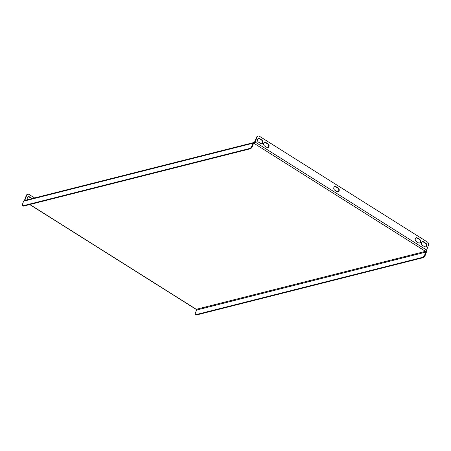 <?xml version="1.0" encoding="UTF-8"?>
<svg xmlns="http://www.w3.org/2000/svg" width="451" height="451" viewBox="0 0 451 451"><rect width="100%" height="100%" fill="white"/><g stroke="black" fill="none" stroke-linecap="round" stroke-linejoin="round"><path stroke-width="0.68" d="M34.637 197.95L29.157 194.494A2.3 1.866 75.8 0 0 27.849 194.257A2.3 1.866 75.8 0 0 26.671 195.39L26.276 195.492L24.461 200.379A1.268 0.564 -57.8 0 0 24.41 200.532M26.276 195.492A2.3 1.866 -104.2 0 1 27.455 194.358A2.3 1.866 -104.2 0 1 27.658 194.319M31.7 198.688A2.013 1.629 75.8 0 0 31.294 198.344L29.118 196.969A2.013 1.629 75.8 0 0 28.171 196.732M32.094 198.592A2.013 1.629 75.8 0 0 31.683 198.243L29.507 196.873A2.013 1.629 75.8 0 0 28.362 196.664A2.013 1.629 75.8 0 0 27.584 199.731M26.671 195.39L24.811 200.43M334.755 190.164A2.013 1.629 -104.2 0 1 333.746 188.118A2.013 1.629 -104.2 0 1 334.913 186.466A2.013 1.629 -104.2 0 1 336.051 186.669L338.233 188.044A2.013 1.629 -104.2 0 1 339.237 190.085A2.013 1.629 -104.2 0 1 338.075 191.743A2.013 1.629 -104.2 0 1 336.931 191.534L334.755 190.164M256.974 137.172A2.3 1.866 75.8 0 1 258.152 136.039A2.3 1.866 75.8 0 1 259.46 136.275L427.452 242.086A2.3 1.866 75.8 0 1 428.45 245.175L426.629 250.068A1.268 0.564 122.2 0 1 425.507 251.348L254.031 143.339A1.268 0.564 -57.8 0 0 255.159 142.059L256.974 137.172L256.585 137.267A2.3 1.866 -104.2 0 1 257.763 136.134A2.3 1.866 -104.2 0 1 257.961 136.101M416.222 241.477L418.398 242.852A2.013 1.629 75.8 0 0 419.543 243.055A2.013 1.629 75.8 0 0 420.704 241.403A2.013 1.629 75.8 0 0 419.701 239.357L417.519 237.987A2.013 1.629 75.8 0 0 416.38 237.778A2.013 1.629 75.8 0 0 415.219 239.43A2.013 1.629 75.8 0 0 416.222 241.477M264.613 145.983L266.795 147.353A2.013 1.629 75.8 0 0 267.933 147.562A2.013 1.629 75.8 0 0 269.095 145.91A2.013 1.629 75.8 0 0 268.091 143.863L265.91 142.493A2.013 1.629 75.8 0 0 264.771 142.285A2.013 1.629 75.8 0 0 263.61 143.937A2.013 1.629 75.8 0 0 264.613 145.983M261.992 140.024L259.815 138.649A2.013 1.629 75.8 0 0 258.671 138.446A2.013 1.629 75.8 0 0 257.51 140.098A2.013 1.629 75.8 0 0 258.513 142.144L260.695 143.514A2.013 1.629 75.8 0 0 261.834 143.722A2.013 1.629 75.8 0 0 262.995 142.065A2.013 1.629 75.8 0 0 261.992 140.024L261.597 140.12A2.013 1.629 -104.2 0 1 262.606 142.042A2.013 1.629 -104.2 0 1 261.636 143.756M425.8 243.202L423.619 241.826A2.013 1.629 75.8 0 0 422.474 241.623A2.013 1.629 75.8 0 0 421.313 243.275A2.013 1.629 75.8 0 0 422.322 245.321L424.498 246.691A2.013 1.629 75.8 0 0 425.643 246.9A2.013 1.629 75.8 0 0 426.804 245.243A2.013 1.629 75.8 0 0 425.8 243.202L425.406 243.298A2.013 1.629 -104.2 0 1 426.415 245.22A2.013 1.629 -104.2 0 1 425.445 246.934M337.878 191.776A2.013 1.629 75.8 0 0 338.848 190.063A2.013 1.629 75.8 0 0 337.838 188.14L335.662 186.77A2.013 1.629 75.8 0 0 334.715 186.528M258.479 138.508A2.013 1.629 -104.2 0 1 259.421 138.75L261.597 140.12M416.183 237.846A2.013 1.629 -104.2 0 1 417.13 238.083L419.306 239.458A2.013 1.629 -104.2 0 1 420.315 241.381A2.013 1.629 -104.2 0 1 419.345 243.089M254.251 142.741A1.268 1.026 75.8 0 0 253.535 142.612L24.275 200.565A1.268 1.026 -104.2 0 0 23.627 201.191L22.55 204.083A2.3 1.026 -57.8 0 0 22.629 205.701A2.3 1.026 -57.8 0 0 23.114 205.746L249.764 148.452A2.3 1.026 -57.8 0 0 251.81 146.13L252.334 146.457L253.411 143.565A0.575 0.468 75.8 0 1 254.031 143.339L256.585 137.267M264.579 142.353A2.013 1.629 -104.2 0 1 265.521 142.589L267.697 143.965A2.013 1.629 -104.2 0 1 268.706 145.882A2.013 1.629 -104.2 0 1 267.736 147.595M422.283 241.685A2.013 1.629 -104.2 0 1 423.23 241.928L425.406 243.298M29.862 204.506L196.247 309.301A1.268 0.564 122.2 0 1 195.976 309.273L29.704 204.545M196.247 309.301A0.575 0.468 -104.2 0 1 196.495 310.074L425.755 252.12A0.575 0.468 75.8 0 0 425.507 251.348L196.247 309.301M425.755 252.12L424.679 255.012L425.203 255.339L426.28 252.447A1.268 1.026 75.8 0 0 426.026 251.01M425.203 255.339A2.3 1.026 122.2 0 1 423.151 257.668L196.506 314.961A2.3 1.026 122.2 0 1 196.022 314.916L195.497 314.584A2.3 1.026 -57.8 0 1 195.418 312.971L196.495 310.074M423.151 257.668L422.632 257.341L195.982 314.635L196.506 314.961M422.632 257.341A2.3 1.026 -57.8 0 0 424.679 255.012M195.497 314.584A2.3 1.026 -57.8 0 0 195.982 314.635M253.535 142.612A1.268 1.026 75.8 0 0 252.887 143.232L251.81 146.13M252.334 146.457A2.3 1.026 122.2 0 1 250.282 148.785L249.764 148.452M23.114 205.746L23.638 206.079L250.282 148.785M23.638 206.079A2.3 1.026 122.2 0 1 23.153 206.028L22.629 205.701M255.159 142.059L426.629 250.068M254.031 143.339L253.445 143.486M23.627 201.191L252.887 143.232M419.701 239.357L419.306 239.458M417.519 237.987L417.13 238.083M268.091 143.863L267.697 143.965M265.91 142.493L265.521 142.589M259.815 138.649L259.421 138.75M423.619 241.826L423.23 241.928M31.683 198.243L31.294 198.344M29.507 196.873L29.118 196.969M338.233 188.044L337.838 188.14M336.051 186.669L335.662 186.77M258.152 136.039L257.763 136.134M27.455 194.358L27.849 194.257"/></g></svg>
